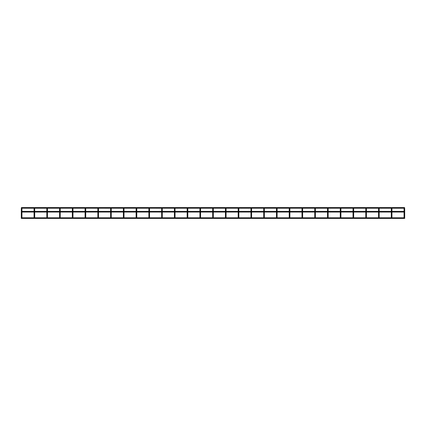 <?xml version="1.0" encoding="UTF-8"?>
<svg xmlns="http://www.w3.org/2000/svg" width="426" height="426" viewBox="0 0 426 426"><rect width="100%" height="100%" fill="white"/><g stroke="black" fill="none" stroke-linecap="round" stroke-linejoin="round"><path stroke-width="0.64" d="M21.619 208.202L21.71 208.213A0.319 0.319 0 0 1 21.619 208.841A0.319 0.319 0 0 1 21.3 208.522A0.319 0.319 0 0 1 21.619 208.202A0.319 0.319 0 0 1 21.939 208.522A0.319 0.319 0 0 1 21.619 208.841A0.319 0.319 0 0 1 21.529 208.213L21.364 207.579L404.636 207.579L404.466 208.213A0.319 0.319 0 0 1 404.38 208.841A0.319 0.319 0 0 1 404.061 208.522A0.319 0.319 0 0 1 404.38 208.202A0.319 0.319 0 0 1 404.7 208.522L404.7 218.421L21.3 218.421L21.3 209.8L21.939 209.8L21.939 211.403M404.471 208.213A0.319 0.319 0 0 1 404.38 208.841A0.319 0.319 0 0 1 404.29 208.213L391.707 208.213A0.319 0.319 0 0 1 391.622 208.841A0.319 0.319 0 0 1 391.302 208.522A0.319 0.319 0 0 1 391.622 208.202A0.319 0.319 0 0 1 391.941 208.522L391.941 211.403M391.712 208.213A0.319 0.319 0 0 1 391.622 208.841A0.319 0.319 0 0 1 391.531 208.213L378.948 208.213A0.319 0.319 0 0 1 378.863 208.841A0.319 0.319 0 0 1 378.544 208.522A0.319 0.319 0 0 1 378.863 208.202A0.319 0.319 0 0 1 379.183 208.522L379.183 211.403M378.954 208.213A0.319 0.319 0 0 1 378.863 208.841A0.319 0.319 0 0 1 378.773 208.213L366.19 208.213A0.319 0.319 0 0 1 366.104 208.841A0.319 0.319 0 0 1 365.785 208.522A0.319 0.319 0 0 1 366.104 208.202A0.319 0.319 0 0 1 366.424 208.522L366.424 211.403M366.195 208.213A0.319 0.319 0 0 1 366.104 208.841A0.319 0.319 0 0 1 366.014 208.213L353.436 208.213A0.319 0.319 0 0 1 353.346 208.841A0.319 0.319 0 0 1 353.026 208.522A0.319 0.319 0 0 1 353.346 208.202A0.319 0.319 0 0 1 353.665 208.522L353.665 211.403M353.255 208.213L340.672 208.213A0.319 0.319 0 0 1 340.587 208.841A0.319 0.319 0 0 1 340.267 208.522A0.319 0.319 0 0 1 340.587 208.202A0.319 0.319 0 0 1 340.906 208.522L340.906 211.403M340.555 208.202L327.882 208.207M327.828 208.202L327.919 208.213A0.319 0.319 0 0 1 327.828 208.841A0.319 0.319 0 0 1 327.509 208.522A0.319 0.319 0 0 1 327.828 208.202A0.319 0.319 0 0 1 328.148 208.522A0.319 0.319 0 0 1 327.828 208.841A0.319 0.319 0 0 1 327.738 208.213L327.796 208.202M315.07 208.202L315.16 208.213A0.319 0.319 0 0 1 315.07 208.841A0.319 0.319 0 0 1 314.75 208.522A0.319 0.319 0 0 1 315.07 208.202A0.319 0.319 0 0 1 315.389 208.522L315.389 211.403M289.552 208.202L302.279 208.202M302.311 208.202L302.401 208.213A0.319 0.319 0 0 1 302.311 208.841A0.319 0.319 0 0 1 301.991 208.522A0.319 0.319 0 0 1 302.311 208.202A0.319 0.319 0 0 1 302.63 208.522L302.63 211.403M289.872 208.522A0.319 0.319 0 0 1 289.552 208.841A0.319 0.319 0 0 1 289.233 208.522A0.319 0.319 0 0 0 289.552 208.841A0.319 0.319 0 0 0 289.872 208.522A0.319 0.319 0 0 1 289.552 208.841A0.319 0.319 0 0 1 289.233 208.522A0.319 0.319 0 0 1 289.552 208.202A0.319 0.319 0 0 1 289.872 208.522A0.319 0.319 0 0 0 289.643 208.213L289.643 208.213A0.319 0.319 0 0 1 289.552 208.841A0.319 0.319 0 0 1 289.233 208.522A0.319 0.319 0 0 1 289.552 208.202A0.319 0.319 0 0 1 289.872 208.522L289.872 211.403M276.793 208.202L276.884 208.213A0.319 0.319 0 0 1 276.793 208.841A0.319 0.319 0 0 1 276.474 208.522A0.319 0.319 0 0 1 276.793 208.202A0.319 0.319 0 0 1 277.113 208.522A0.319 0.319 0 0 1 276.793 208.841A0.319 0.319 0 0 1 276.703 208.213L276.762 208.202M289.462 208.213L276.884 208.213A0.319 0.319 0 0 1 277.113 208.522L277.113 211.403M264.003 208.202L251.329 208.207M264.035 208.202L264.125 208.213A0.319 0.319 0 0 1 264.035 208.841A0.319 0.319 0 0 1 263.715 208.522A0.319 0.319 0 0 1 264.035 208.202A0.319 0.319 0 0 1 264.354 208.522L264.354 211.403M251.367 208.213A0.319 0.319 0 0 1 251.276 208.841A0.319 0.319 0 0 1 250.957 208.522A0.319 0.319 0 0 1 251.276 208.202A0.319 0.319 0 0 1 251.596 208.522A0.319 0.319 0 0 0 251.367 208.213L238.608 208.213A0.319 0.319 0 0 1 238.517 208.841A0.319 0.319 0 0 1 238.198 208.522A0.319 0.319 0 0 1 238.517 208.202A0.319 0.319 0 0 1 238.837 208.522L238.837 211.403M238.517 208.202L238.608 208.213A0.319 0.319 0 0 1 238.517 208.841A0.319 0.319 0 0 1 238.427 208.213L225.849 208.213A0.319 0.319 0 0 1 225.759 208.841A0.319 0.319 0 0 1 225.439 208.522A0.319 0.319 0 0 1 225.759 208.202A0.319 0.319 0 0 1 226.078 208.522L226.078 211.403L226.078 209.8L225.439 209.8L225.439 211.403L225.439 208.522A0.319 0.319 0 0 1 225.668 208.213L225.727 208.202M225.668 208.213L225.849 208.213A0.319 0.319 0 0 1 225.759 208.841A0.319 0.319 0 0 1 225.668 208.213L213.053 208.207M213 208.202L213.091 208.213A0.319 0.319 0 0 1 213 208.841A0.319 0.319 0 0 1 212.68 208.522A0.319 0.319 0 0 1 213 208.202A0.319 0.319 0 0 1 213.32 208.522L213.32 211.403M200.241 208.202L200.332 208.213A0.319 0.319 0 0 1 200.241 208.841A0.319 0.319 0 0 1 199.922 208.522A0.319 0.319 0 0 1 200.241 208.202A0.319 0.319 0 0 1 200.561 208.522L200.561 211.403M187.451 208.202L174.814 208.213A0.319 0.319 0 0 1 174.724 208.841A0.319 0.319 0 0 1 174.404 208.522A0.319 0.319 0 0 1 174.724 208.202A0.319 0.319 0 0 1 175.043 208.522L175.043 211.403M174.724 208.202L174.814 208.213A0.319 0.319 0 0 1 174.724 208.841A0.319 0.319 0 0 1 174.633 208.213L162.018 208.207M161.965 208.202L162.056 208.213A0.319 0.319 0 0 1 161.965 208.841A0.319 0.319 0 0 1 161.646 208.522A0.319 0.319 0 0 1 161.965 208.202A0.319 0.319 0 0 1 162.285 208.522L162.285 211.403M149.206 208.202L149.297 208.213A0.319 0.319 0 0 1 149.206 208.841A0.319 0.319 0 0 1 148.887 208.522A0.319 0.319 0 0 1 149.206 208.202A0.319 0.319 0 0 1 149.526 208.522A0.319 0.319 0 0 1 149.206 208.841A0.319 0.319 0 0 1 149.116 208.213L136.538 208.213A0.319 0.319 0 0 1 136.448 208.841A0.319 0.319 0 0 1 136.128 208.522A0.319 0.319 0 0 1 136.448 208.202A0.319 0.319 0 0 1 136.767 208.522L136.767 211.403M162.056 208.213A0.319 0.319 0 0 1 161.965 208.841A0.319 0.319 0 0 1 161.875 208.213L149.26 208.207M136.411 208.202L123.742 208.207M136.448 208.202L136.538 208.213A0.319 0.319 0 0 1 136.448 208.841A0.319 0.319 0 0 1 136.384 208.207A0.319 0.319 0 0 0 136.128 208.522A0.319 0.319 0 0 1 136.448 208.202A0.319 0.319 0 0 1 136.767 208.522A0.319 0.319 0 0 1 136.448 208.841A0.319 0.319 0 0 1 136.128 208.522A0.319 0.319 0 0 0 136.448 208.841A0.319 0.319 0 0 0 136.767 208.522M123.599 208.213L110.984 208.207M123.689 208.202L123.78 208.213A0.319 0.319 0 0 1 123.689 208.841A0.319 0.319 0 0 1 123.37 208.522A0.319 0.319 0 0 1 123.689 208.202A0.319 0.319 0 0 1 124.009 208.522L124.009 211.403M110.93 208.202L111.021 208.213A0.319 0.319 0 0 1 110.93 208.841A0.319 0.319 0 0 1 110.611 208.522A0.319 0.319 0 0 1 110.93 208.202A0.319 0.319 0 0 1 111.25 208.522A0.319 0.319 0 0 1 110.93 208.841A0.319 0.319 0 0 1 110.84 208.213L98.225 208.207M98.172 208.202L98.262 208.213A0.319 0.319 0 0 1 98.172 208.841A0.319 0.319 0 0 1 97.852 208.522A0.319 0.319 0 0 1 98.172 208.202A0.319 0.319 0 0 1 98.491 208.522A0.319 0.319 0 0 1 98.172 208.841A0.319 0.319 0 0 1 98.081 208.213L85.466 208.207M85.413 208.202L85.504 208.213A0.319 0.319 0 0 1 85.413 208.841A0.319 0.319 0 0 1 85.094 208.522A0.319 0.319 0 0 1 85.413 208.202A0.319 0.319 0 0 1 85.733 208.522L85.733 211.403M72.617 208.202L59.949 208.207M72.654 208.202L72.745 208.213A0.319 0.319 0 0 1 72.654 208.841A0.319 0.319 0 0 1 72.335 208.522A0.319 0.319 0 0 1 72.654 208.202A0.319 0.319 0 0 1 72.974 208.522L72.974 211.403M59.896 208.202L59.986 208.213A0.319 0.319 0 0 1 59.896 208.841A0.319 0.319 0 0 1 59.576 208.522A0.319 0.319 0 0 1 59.896 208.202A0.319 0.319 0 0 1 60.215 208.522A0.319 0.319 0 0 1 59.896 208.841A0.319 0.319 0 0 1 59.805 208.213L59.858 208.202M34.288 208.213L21.673 208.207M391.941 212.041L391.941 217.787M379.183 212.041L379.183 217.787M366.424 212.041L366.424 217.787M353.665 212.041L353.665 217.787M340.906 212.041L340.906 217.787M327.919 208.213A0.319 0.319 0 0 1 328.148 208.522L328.148 211.403M328.148 212.041L328.148 217.787M315.389 212.041L315.389 217.787M302.63 212.041L302.63 217.787M289.872 212.041L289.872 217.787M277.113 212.041L277.113 217.787M264.354 212.041L264.354 217.787M251.596 208.522A0.319 0.319 0 0 1 251.276 208.841A0.319 0.319 0 0 1 250.957 208.522A0.319 0.319 0 0 0 251.276 208.841A0.319 0.319 0 0 0 251.596 208.522A0.319 0.319 0 0 1 251.276 208.841A0.319 0.319 0 0 1 250.957 208.522A0.319 0.319 0 0 1 251.276 208.202A0.319 0.319 0 0 1 251.596 208.522L251.596 211.403M251.596 212.041L251.596 217.787M238.837 212.041L238.837 217.787M226.078 212.041L226.078 217.787L226.078 212.041M213.32 212.041L213.32 217.787M200.561 212.041L200.561 217.787M213.091 208.213A0.319 0.319 0 0 1 213 208.841A0.319 0.319 0 0 1 212.909 208.213L200.332 208.213A0.319 0.319 0 0 1 200.241 208.841A0.319 0.319 0 0 1 200.151 208.213L187.573 208.213A0.319 0.319 0 0 1 187.483 208.841A0.319 0.319 0 0 1 187.163 208.522A0.319 0.319 0 0 1 187.483 208.202A0.319 0.319 0 0 1 187.802 208.522L187.802 211.403M187.802 212.041L187.802 217.787M175.043 212.041L175.043 217.787M162.285 212.041L162.285 217.787M149.297 208.213A0.319 0.319 0 0 1 149.526 208.522L149.526 211.403M149.526 212.041L149.526 217.787M136.767 212.041L136.767 217.787M124.009 212.041L124.009 217.787M111.021 208.213A0.319 0.319 0 0 1 111.25 208.522L111.25 211.403M111.25 212.041L111.25 217.787M98.262 208.213A0.319 0.319 0 0 1 98.491 208.522L98.491 211.403M98.491 212.041L98.491 217.787M85.733 212.041L85.733 217.787M72.974 212.041L72.974 217.787M59.986 208.213A0.319 0.319 0 0 1 60.215 208.522L60.215 211.403M60.215 212.041L60.215 217.787M60.215 208.522A0.319 0.319 0 0 1 59.896 208.841A0.319 0.319 0 0 1 59.576 208.522A0.319 0.319 0 0 1 59.896 208.202A0.319 0.319 0 0 1 60.215 208.522A0.319 0.319 0 0 1 59.896 208.841A0.319 0.319 0 0 1 59.805 208.213L47.227 208.213A0.319 0.319 0 0 1 47.137 208.841A0.319 0.319 0 0 1 46.817 208.522A0.319 0.319 0 0 1 47.137 208.202A0.319 0.319 0 0 1 47.456 208.522L47.456 211.403M47.456 212.041L47.456 217.787M34.059 208.522L34.059 211.403L34.059 209.8L34.698 209.8L34.698 211.403L34.698 208.522A0.319 0.319 0 0 1 34.378 208.841A0.319 0.319 0 0 1 34.059 208.522A0.319 0.319 0 0 1 34.378 208.202A0.319 0.319 0 0 1 34.698 208.522A0.319 0.319 0 0 1 34.378 208.841A0.319 0.319 0 0 1 34.314 208.207A0.319 0.319 0 0 0 34.059 208.522A0.319 0.319 0 0 1 34.378 208.202A0.319 0.319 0 0 1 34.698 208.522A0.319 0.319 0 0 1 34.378 208.841A0.319 0.319 0 0 1 34.059 208.522A0.319 0.319 0 0 0 34.378 208.841A0.319 0.319 0 0 0 34.469 208.213A0.319 0.319 0 0 1 34.698 208.522M34.698 212.041L34.698 217.787L34.698 212.041M21.939 212.041L21.939 217.787M21.364 218.101L21.364 218.421M404.636 218.101L404.636 218.421M353.026 208.522A0.319 0.319 0 0 1 353.282 208.207A0.319 0.319 0 0 0 353.026 208.522A0.319 0.319 0 0 1 353.346 208.202A0.319 0.319 0 0 1 353.665 208.522A0.319 0.319 0 0 1 353.346 208.841A0.319 0.319 0 0 1 353.026 208.522L353.026 209.8L353.665 209.8M340.267 208.522A0.319 0.319 0 0 1 340.523 208.207A0.319 0.319 0 0 0 340.267 208.522A0.319 0.319 0 0 1 340.587 208.202A0.319 0.319 0 0 1 340.906 208.522A0.319 0.319 0 0 1 340.587 208.841A0.319 0.319 0 0 1 340.267 208.522L340.267 209.8L340.906 209.8M328.148 208.522A0.319 0.319 0 0 1 327.828 208.841A0.319 0.319 0 0 1 327.509 208.522A0.319 0.319 0 0 1 327.828 208.202A0.319 0.319 0 0 1 328.148 208.522A0.319 0.319 0 0 1 327.828 208.841A0.319 0.319 0 0 1 327.738 208.213L315.16 208.213A0.319 0.319 0 0 1 315.07 208.841A0.319 0.319 0 0 1 314.979 208.213L302.401 208.213A0.319 0.319 0 0 1 302.311 208.841A0.319 0.319 0 0 1 302.247 208.207A0.319 0.319 0 0 0 301.991 208.522A0.319 0.319 0 0 1 302.311 208.202A0.319 0.319 0 0 1 302.63 208.522A0.319 0.319 0 0 1 302.311 208.841A0.319 0.319 0 0 1 301.991 208.522A0.319 0.319 0 0 0 302.311 208.841A0.319 0.319 0 0 0 302.63 208.522M289.233 208.522A0.319 0.319 0 0 1 289.488 208.207A0.319 0.319 0 0 0 289.233 208.522L289.233 209.8L289.872 209.8M264.354 208.522A0.319 0.319 0 0 1 264.035 208.841A0.319 0.319 0 0 1 263.944 208.213A0.319 0.319 0 0 0 263.715 208.522A0.319 0.319 0 0 1 264.035 208.202A0.319 0.319 0 0 1 264.354 208.522A0.319 0.319 0 0 1 264.035 208.841A0.319 0.319 0 0 1 263.715 208.522A0.319 0.319 0 0 0 264.035 208.841A0.319 0.319 0 0 0 264.125 208.213L276.703 208.213A0.319 0.319 0 0 0 276.474 208.522A0.319 0.319 0 0 1 276.793 208.202A0.319 0.319 0 0 1 277.113 208.522A0.319 0.319 0 0 1 276.793 208.841A0.319 0.319 0 0 1 276.474 208.522A0.319 0.319 0 0 0 276.793 208.841A0.319 0.319 0 0 0 277.113 208.522M250.957 208.522A0.319 0.319 0 0 1 251.212 208.207A0.319 0.319 0 0 0 250.957 208.522L250.957 209.8L251.596 209.8M187.802 208.522A0.319 0.319 0 0 1 187.483 208.841A0.319 0.319 0 0 1 187.392 208.213A0.319 0.319 0 0 0 187.163 208.522A0.319 0.319 0 0 1 187.483 208.202A0.319 0.319 0 0 1 187.802 208.522A0.319 0.319 0 0 1 187.483 208.841A0.319 0.319 0 0 1 187.163 208.522A0.319 0.319 0 0 0 187.483 208.841A0.319 0.319 0 0 0 187.573 208.213M124.009 208.522A0.319 0.319 0 0 1 123.689 208.841A0.319 0.319 0 0 1 123.625 208.207A0.319 0.319 0 0 0 123.37 208.522A0.319 0.319 0 0 1 123.689 208.202A0.319 0.319 0 0 1 124.009 208.522A0.319 0.319 0 0 1 123.689 208.841A0.319 0.319 0 0 1 123.37 208.522A0.319 0.319 0 0 0 123.689 208.841A0.319 0.319 0 0 0 123.78 208.213M85.733 208.522A0.319 0.319 0 0 1 85.413 208.841A0.319 0.319 0 0 1 85.349 208.207A0.319 0.319 0 0 0 85.094 208.522A0.319 0.319 0 0 1 85.413 208.202A0.319 0.319 0 0 1 85.733 208.522A0.319 0.319 0 0 1 85.413 208.841A0.319 0.319 0 0 1 85.094 208.522A0.319 0.319 0 0 0 85.413 208.841A0.319 0.319 0 0 0 85.504 208.213M72.974 208.522A0.319 0.319 0 0 1 72.654 208.841A0.319 0.319 0 0 1 72.59 208.207A0.319 0.319 0 0 0 72.335 208.522A0.319 0.319 0 0 1 72.654 208.202A0.319 0.319 0 0 1 72.974 208.522A0.319 0.319 0 0 1 72.654 208.841A0.319 0.319 0 0 1 72.335 208.522A0.319 0.319 0 0 0 72.654 208.841A0.319 0.319 0 0 0 72.745 208.213L85.322 208.213M47.227 208.213A0.319 0.319 0 0 1 47.137 208.841A0.319 0.319 0 0 1 47.046 208.213L34.469 208.213M21.71 208.213A0.319 0.319 0 0 1 21.939 208.522L21.939 209.8M21.364 211.722L21.364 211.403L404.636 211.403L404.636 212.041L21.364 212.041L21.364 211.722L21.364 212.041M404.636 211.722L404.636 211.403M404.7 208.522A0.319 0.319 0 0 1 404.38 208.841A0.319 0.319 0 0 1 404.061 208.522A0.319 0.319 0 0 1 404.38 208.202A0.319 0.319 0 0 1 404.7 208.522A0.319 0.319 0 0 1 404.38 208.841A0.319 0.319 0 0 1 404.29 208.213M391.941 209.8L391.302 209.8L391.302 208.522A0.319 0.319 0 0 1 391.531 208.213M391.302 208.522A0.319 0.319 0 0 1 391.622 208.202A0.319 0.319 0 0 1 391.941 208.522M379.183 209.8L378.544 209.8L378.544 208.522A0.319 0.319 0 0 1 378.773 208.213M378.544 208.522A0.319 0.319 0 0 1 378.863 208.202A0.319 0.319 0 0 1 379.183 208.522M366.424 209.8L365.785 209.8L365.785 208.522A0.319 0.319 0 0 1 366.014 208.213M365.785 208.522A0.319 0.319 0 0 1 366.104 208.202A0.319 0.319 0 0 1 366.424 208.522M353.436 208.213A0.319 0.319 0 0 1 353.665 208.522M340.678 208.213A0.319 0.319 0 0 1 340.906 208.522M315.389 208.522A0.319 0.319 0 0 1 315.07 208.841A0.319 0.319 0 0 1 314.75 208.522A0.319 0.319 0 0 1 315.07 208.202A0.319 0.319 0 0 1 315.389 208.522A0.319 0.319 0 0 1 315.07 208.841A0.319 0.319 0 0 1 314.979 208.213M238.837 208.522A0.319 0.319 0 0 1 238.517 208.841A0.319 0.319 0 0 1 238.198 208.522A0.319 0.319 0 0 1 238.517 208.202A0.319 0.319 0 0 1 238.837 208.522A0.319 0.319 0 0 1 238.517 208.841A0.319 0.319 0 0 1 238.427 208.213M226.078 208.522A0.319 0.319 0 0 1 225.759 208.841A0.319 0.319 0 0 1 225.439 208.522A0.319 0.319 0 0 1 225.759 208.202A0.319 0.319 0 0 1 226.078 208.522A0.319 0.319 0 0 1 225.759 208.841A0.319 0.319 0 0 1 225.439 208.522M213.32 208.522A0.319 0.319 0 0 1 213 208.841A0.319 0.319 0 0 1 212.68 208.522A0.319 0.319 0 0 1 213 208.202A0.319 0.319 0 0 1 213.32 208.522A0.319 0.319 0 0 1 213 208.841A0.319 0.319 0 0 1 212.909 208.213M200.561 208.522A0.319 0.319 0 0 1 200.241 208.841A0.319 0.319 0 0 1 199.922 208.522A0.319 0.319 0 0 1 200.241 208.202A0.319 0.319 0 0 1 200.561 208.522A0.319 0.319 0 0 1 200.241 208.841A0.319 0.319 0 0 1 200.151 208.213M175.043 208.522A0.319 0.319 0 0 1 174.724 208.841A0.319 0.319 0 0 1 174.404 208.522A0.319 0.319 0 0 1 174.724 208.202A0.319 0.319 0 0 1 175.043 208.522A0.319 0.319 0 0 1 174.724 208.841A0.319 0.319 0 0 1 174.633 208.213M162.285 208.522A0.319 0.319 0 0 1 161.965 208.841A0.319 0.319 0 0 1 161.646 208.522A0.319 0.319 0 0 1 161.965 208.202A0.319 0.319 0 0 1 162.285 208.522A0.319 0.319 0 0 1 161.965 208.841A0.319 0.319 0 0 1 161.875 208.213M149.526 208.522A0.319 0.319 0 0 1 149.206 208.841A0.319 0.319 0 0 1 148.887 208.522A0.319 0.319 0 0 1 149.206 208.202A0.319 0.319 0 0 1 149.526 208.522A0.319 0.319 0 0 1 149.206 208.841A0.319 0.319 0 0 1 149.116 208.213M111.25 208.522A0.319 0.319 0 0 1 110.93 208.841A0.319 0.319 0 0 1 110.611 208.522A0.319 0.319 0 0 1 110.93 208.202A0.319 0.319 0 0 1 111.25 208.522A0.319 0.319 0 0 1 110.93 208.841A0.319 0.319 0 0 1 110.84 208.213M98.491 208.522A0.319 0.319 0 0 1 98.172 208.841A0.319 0.319 0 0 1 97.852 208.522A0.319 0.319 0 0 1 98.172 208.202A0.319 0.319 0 0 1 98.491 208.522A0.319 0.319 0 0 1 98.172 208.841A0.319 0.319 0 0 1 98.081 208.213M47.456 208.522A0.319 0.319 0 0 1 47.137 208.841A0.319 0.319 0 0 1 46.817 208.522A0.319 0.319 0 0 1 47.137 208.202A0.319 0.319 0 0 1 47.456 208.522A0.319 0.319 0 0 1 47.137 208.841A0.319 0.319 0 0 1 47.046 208.213M21.939 208.522A0.319 0.319 0 0 1 21.619 208.841A0.319 0.319 0 0 1 21.3 208.522A0.319 0.319 0 0 1 21.619 208.202A0.319 0.319 0 0 1 21.939 208.522A0.319 0.319 0 0 1 21.619 208.841A0.319 0.319 0 0 1 21.529 208.213M404.061 211.403L404.061 209.8L404.7 209.8M327.509 211.403L327.509 209.8L328.148 209.8M314.75 211.403L314.75 209.8L315.389 209.8M301.991 211.403L301.991 209.8L302.63 209.8M276.474 211.403L276.474 209.8L277.113 209.8M263.715 211.403L263.715 209.8L264.354 209.8M238.198 211.403L238.198 209.8L238.837 209.8M212.68 211.403L212.68 209.8L213.32 209.8M199.922 211.403L199.922 209.8L200.561 209.8M187.163 211.403L187.163 209.8L187.802 209.8M174.404 211.403L174.404 209.8L175.043 209.8M161.646 211.403L161.646 209.8L162.285 209.8M148.887 211.403L148.887 209.8L149.526 209.8M136.128 211.403L136.128 209.8L136.767 209.8M123.37 211.403L123.37 209.8L124.009 209.8M110.611 211.403L110.611 209.8L111.25 209.8M97.852 211.403L97.852 209.8L98.491 209.8M85.094 211.403L85.094 209.8L85.733 209.8M72.335 211.403L72.335 209.8L72.974 209.8M59.576 211.403L59.576 209.8L60.215 209.8M46.817 211.403L46.817 209.8L47.456 209.8M404.061 212.041L404.061 217.787M391.302 209.8L391.302 211.403M391.302 212.041L391.302 217.787M378.544 209.8L378.544 211.403M378.544 212.041L378.544 217.787M365.785 209.8L365.785 211.403M365.785 212.041L365.785 217.787M353.026 209.8L353.026 211.403M353.026 212.041L353.026 217.787M340.267 209.8L340.267 211.403M340.267 212.041L340.267 217.787M327.509 212.041L327.509 217.787M314.75 212.041L314.75 217.787M301.991 212.041L301.991 217.787M289.233 209.8L289.233 211.403M289.233 212.041L289.233 217.787M276.474 212.041L276.474 217.787M263.715 212.041L263.715 217.787M250.957 209.8L250.957 211.403M250.957 212.041L250.957 217.787M238.198 212.041L238.198 217.787M225.439 212.041L225.439 217.787L225.439 212.041M212.68 212.041L212.68 217.787M199.922 212.041L199.922 217.787M187.163 212.041L187.163 217.787M174.404 212.041L174.404 217.787M161.646 212.041L161.646 217.787M148.887 212.041L148.887 217.787M136.128 212.041L136.128 217.787M123.37 212.041L123.37 217.787M110.611 212.041L110.611 217.787M97.852 212.041L97.852 217.787M85.094 212.041L85.094 217.787M72.335 212.041L72.335 217.787M59.576 212.041L59.576 217.787M46.817 212.041L46.817 217.787M34.059 212.041L34.059 217.787L34.059 212.041M404.636 217.787L21.364 217.787M404.061 209.8L404.061 208.522M327.509 209.8L327.509 208.522M314.75 209.8L314.75 208.522M301.991 209.8L301.991 208.522M276.474 209.8L276.474 208.522M263.715 209.8L263.715 208.522M238.198 209.8L238.198 208.522M212.68 209.8L212.68 208.522M199.922 209.8L199.922 208.522M187.163 209.8L187.163 208.522M174.404 209.8L174.404 208.522M161.646 209.8L161.646 208.522M148.887 209.8L148.887 208.522M136.128 209.8L136.128 208.522M123.37 209.8L123.37 208.522M110.611 209.8L110.611 208.522M97.852 209.8L97.852 208.522M85.094 209.8L85.094 208.522M72.335 209.8L72.335 208.522M59.576 209.8L59.576 208.522M46.817 209.8L46.817 208.522M21.3 209.8L21.3 208.522"/></g></svg>
